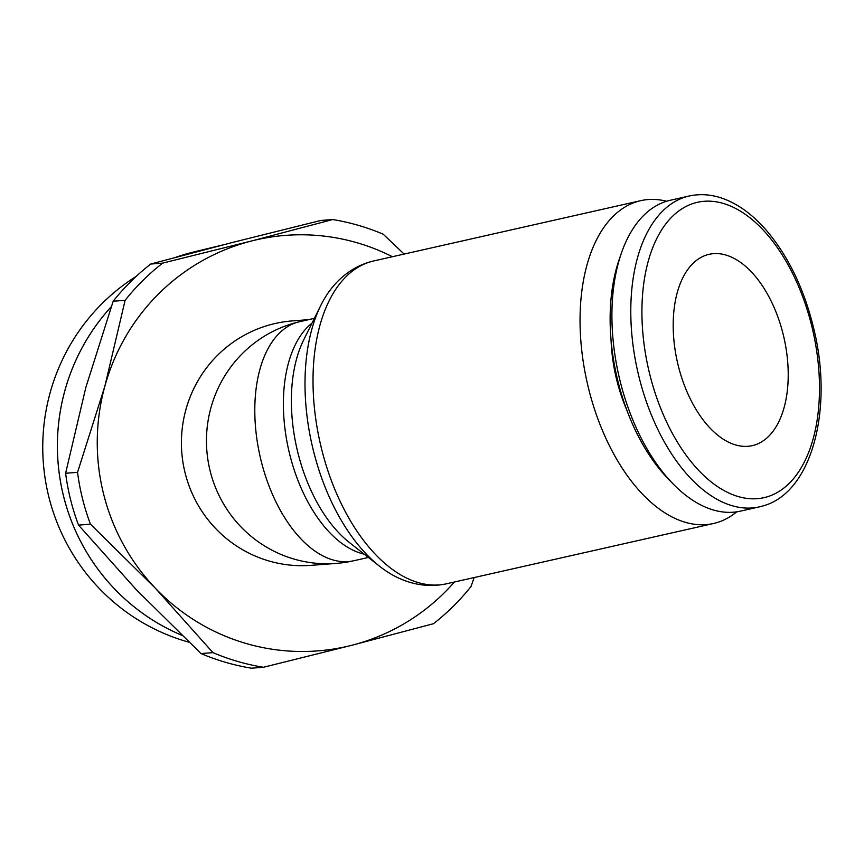 <?xml version="1.0" encoding="UTF-8"?>
<svg xmlns="http://www.w3.org/2000/svg" width="864" height="864" viewBox="0 0 864 864"><rect width="100%" height="100%" fill="white"/><g stroke="black" fill="none" stroke-linecap="round" stroke-linejoin="round"><path stroke-width="1.3" d="M222.448 245.03L210.881 247.828A204.239 200.308 85.6 0 0 198.407 251.294A204.228 200.297 -94.4 0 1 210.859 247.838A204.228 200.297 -94.4 0 1 216.713 246.51M111.208 306.817A204.239 200.308 85.6 0 0 63.59 496.271A204.239 200.308 85.6 0 0 181.656 635.191M210.859 247.838L194.13 251.888A201.442 197.564 85.6 0 0 175.975 257.234M136.264 276.34A201.442 197.564 85.6 0 0 48.848 496.93A201.442 197.564 85.6 0 0 188.978 642.2M181.688 635.224A204.228 200.297 -94.4 0 1 63.569 496.271A204.228 200.297 -94.4 0 1 111.218 306.785M77.544 472.349A226.768 222.404 85.6 0 0 82.501 498.647A226.768 222.404 85.6 0 0 90.461 524.189L155.282 588.136A208.375 204.368 -94.4 0 1 103.561 493.895A208.375 204.368 -94.4 0 1 104.9 386.057L77.544 472.349L65.61 473.267L85.817 387.526L113.173 301.234A226.768 222.404 -94.4 0 1 150.725 264.038L232.168 242.536L320.771 220.471L332.705 219.542L251.262 241.056A208.375 204.368 -94.4 0 1 392.396 256.727M263.423 667.278L352.026 645.214A208.375 204.368 -94.4 0 1 155.282 588.136L212.954 652.633A226.768 222.404 85.6 0 0 263.423 667.278L251.489 668.196A226.768 222.404 -94.4 0 1 201.02 653.562L136.199 589.604L78.538 525.107A226.768 222.404 -94.4 0 1 70.567 499.576A226.768 222.404 -94.4 0 1 65.61 473.267M314.399 318.319L297.054 322.337A122.58 120.215 85.6 0 0 210.168 471.064A122.58 120.215 85.6 0 0 336.118 563.425L311.062 565.348A122.58 120.215 -94.4 0 1 185.123 472.997A122.58 120.215 -94.4 0 1 292.216 320.922L308.383 319.68M689.159 196.009A159.354 88.83 77.3 0 0 685.724 196.906A159.354 88.83 77.3 0 0 639.079 377.201A159.354 88.83 77.3 0 0 759.348 506.876L763.16 505.872C811.264 492.836 833.317 410.962 814.331 331.052C804.676 289.71 788.335 255.744 765.32 229.133C756.475 219.164 747.155 211.248 737.37 205.394C721.094 195.739 705.024 192.607 689.159 196.009L670.291 200.264A159.354 88.83 77.3 0 0 621.205 253.649A159.354 88.83 77.3 0 0 620.212 381.456A159.354 88.83 77.3 0 0 673.218 484.024A159.354 88.83 77.3 0 0 740.491 511.132L759.348 506.876A159.354 88.83 77.3 0 0 762.782 505.969M621.205 253.649L618.959 260.204A151.384 84.38 77.3 0 0 618.019 381.629A151.384 84.38 77.3 0 0 668.38 479.066L673.218 484.024M611.064 340.168A112.774 62.867 77.3 0 0 616.82 380.311A112.774 62.867 77.3 0 0 626.897 410.26M666.587 201.258A165.478 92.243 77.3 0 0 640.656 200.675A165.478 92.243 77.3 0 0 588.654 388.832A165.478 92.243 77.3 0 0 713.545 523.498A165.478 92.243 77.3 0 0 736.711 511.834M446.526 583.794A165.478 92.243 77.3 0 1 321.624 449.129A165.478 92.243 77.3 0 1 370.062 261.911A165.478 92.243 77.3 0 1 373.626 260.96L368.896 262.213C354.91 266.609 342.954 274.709 333.029 286.502A162.194 90.418 77.3 0 0 320.825 305.381A162.194 90.418 77.3 0 0 313.448 450.835A162.194 90.418 77.3 0 0 379.75 566.374A162.194 90.418 77.3 0 0 398.887 578.178C414.59 585.317 430.466 587.196 446.526 583.794L713.545 523.498M320.825 305.381L303.653 339.984A125.863 70.157 77.3 0 0 297.929 452.855A125.863 70.157 77.3 0 0 349.38 542.506L379.75 566.374M678.294 365.828A98.064 54.659 -102.7 0 1 709.106 254.329A98.064 54.659 -102.7 0 1 783.119 334.13A98.064 54.659 -102.7 0 1 752.306 445.64A98.064 54.659 -102.7 0 1 678.294 365.828M454.421 582.012A208.375 204.368 -94.4 0 1 352.026 645.214L433.48 623.7A226.768 222.404 85.6 0 0 471.02 586.505L474.163 577.552M404.125 254.081L383.173 234.187A226.768 222.404 85.6 0 0 332.705 219.542M251.262 241.056L162.648 263.12A226.768 222.404 85.6 0 0 125.107 300.316L104.9 386.057A208.375 204.368 -94.4 0 1 251.262 241.056M162.648 263.12L150.725 264.038M113.173 301.234L125.107 300.316M78.538 525.107L90.461 524.189M212.954 652.633L201.02 653.562M767.308 496.789A151.384 84.38 77.3 0 0 811.62 325.512A151.384 84.38 77.3 0 0 694.105 203.18A151.384 84.38 77.3 0 0 649.793 374.447A151.384 84.38 77.3 0 0 767.308 496.789M297.054 322.337A122.58 68.332 77.3 0 0 261.176 461.02A122.58 68.332 77.3 0 0 353.689 560.768L368.399 557.453M312.034 323.093A122.58 68.332 77.3 0 0 289.764 454.561A122.58 68.332 77.3 0 0 364.208 554.159M336.118 563.425A122.58 122.58 0 0 0 353.689 560.768M373.626 260.96L640.656 200.675"/></g></svg>
